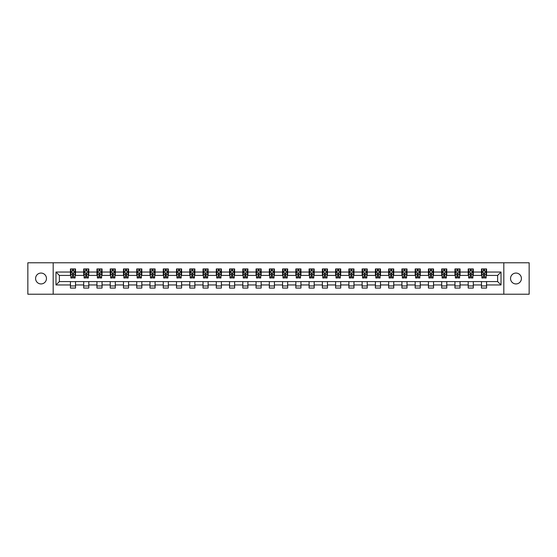 <?xml version="1.0" encoding="UTF-8"?>
<svg xmlns="http://www.w3.org/2000/svg" width="557" height="557" viewBox="0 0 557 557"><rect width="100%" height="100%" fill="white"/><g stroke="black" fill="none" stroke-linecap="round" stroke-linejoin="round"><path stroke-width="0.84" d="M515.977 273.062A5.438 5.438 0 0 0 510.539 278.5A5.438 5.438 0 0 0 515.977 283.938A5.438 5.438 0 0 0 521.415 278.5A5.438 5.438 0 0 0 515.977 273.062M41.023 273.062A5.438 5.438 0 0 0 35.585 278.5A5.438 5.438 0 0 0 41.023 283.938A5.438 5.438 0 0 0 46.461 278.5A5.438 5.438 0 0 0 41.023 273.062M503.82 294.221L529.15 294.221L529.15 262.779L503.82 262.779L503.82 294.221L53.18 294.221L53.18 262.779L27.85 262.779L27.85 294.221L53.18 294.221M503.82 262.779L53.18 262.779M486.567 272.039L486.567 268.94L481.471 268.94L481.471 272.039L473.311 272.039L473.311 268.94L468.207 268.94L468.207 272.039L460.047 272.039L460.047 268.94L454.951 268.94L454.951 272.039L446.791 272.039L446.791 268.94L441.687 268.94L441.687 272.039L433.534 272.039L433.534 268.94L428.43 268.94L428.43 272.039L420.27 272.039L420.27 268.94L415.174 268.94L415.174 272.039L407.014 272.039L407.014 268.94L401.91 268.94L401.91 272.039L393.75 272.039L393.75 268.94L388.654 268.94L388.654 272.039L380.494 272.039L380.494 268.94L375.397 268.94L375.397 272.039L367.237 272.039L367.237 268.94L362.134 268.94L362.134 272.039L353.974 272.039L353.974 268.94L348.877 268.94L348.877 272.039L340.717 272.039L340.717 268.94L335.613 268.94L335.613 272.039L327.46 272.039L327.46 268.94L322.357 268.94L322.357 272.039L314.197 272.039L314.197 268.94L309.1 268.94L309.1 272.039L300.94 272.039L300.94 268.94L295.837 268.94L295.837 272.039L287.677 272.039L287.677 268.94L282.58 268.94L282.58 272.039L274.42 272.039L274.42 268.94L269.323 268.94L269.323 272.039L261.163 272.039L261.163 268.94L256.06 268.94L256.06 272.039L247.9 272.039L247.9 268.94L242.803 268.94L242.803 272.039L234.643 272.039L234.643 268.94L229.54 268.94L229.54 272.039L221.387 272.039L221.387 268.94L216.283 268.94L216.283 272.039L208.123 272.039L208.123 268.94L203.027 268.94L203.027 272.039L194.866 272.039L194.866 268.94L189.763 268.94L189.763 272.039L181.603 272.039L181.603 268.94L176.506 268.94L176.506 272.039L168.346 272.039L168.346 268.94L163.25 268.94L163.25 272.039L155.09 272.039L155.09 268.94L149.986 268.94L149.986 272.039L141.826 272.039L141.826 268.94L136.73 268.94L136.73 272.039L128.57 272.039L128.57 268.94L123.466 268.94L123.466 272.039L115.313 272.039L115.313 268.94L110.209 268.94L110.209 272.039L102.049 272.039L102.049 268.94L96.953 268.94L96.953 272.039L88.793 272.039L88.793 268.94L83.689 268.94L83.689 272.039L75.529 272.039L75.529 268.94L70.433 268.94L70.433 272.039L55.985 272.039L55.985 284.961L59.383 281.557L70.433 281.557L70.433 288.06L75.529 288.06L75.529 281.557L83.689 281.557L83.689 288.06L88.793 288.06L88.793 281.557L96.953 281.557L96.953 288.06L102.049 288.06L102.049 281.557L110.209 281.557L110.209 288.06L115.313 288.06L115.313 281.557L123.466 281.557L123.466 288.06L128.57 288.06L128.57 281.557L136.73 281.557L136.73 288.06L141.826 288.06L141.826 281.557L149.986 281.557L149.986 288.06L155.09 288.06L155.09 281.557L163.25 281.557L163.25 288.06L168.346 288.06L168.346 281.557L176.506 281.557L176.506 288.06L181.603 288.06L181.603 281.557L189.763 281.557L189.763 288.06L194.866 288.06L194.866 281.557L203.027 281.557L203.027 288.06L208.123 288.06L208.123 281.557L216.283 281.557L216.283 288.06L221.387 288.06L221.387 281.557L229.54 281.557L229.54 288.06L234.643 288.06L234.643 281.557L242.803 281.557L242.803 288.06L247.9 288.06L247.9 281.557L256.06 281.557L256.06 288.06L261.163 288.06L261.163 281.557L269.323 281.557L269.323 288.06L274.42 288.06L274.42 281.557L282.58 281.557L282.58 288.06L287.677 288.06L287.677 281.557L295.837 281.557L295.837 288.06L300.94 288.06L300.94 281.557L309.1 281.557L309.1 288.06L314.197 288.06L314.197 281.557L322.357 281.557L322.357 288.06L327.46 288.06L327.46 281.557L335.613 281.557L335.613 288.06L340.717 288.06L340.717 281.557L348.877 281.557L348.877 288.06L353.974 288.06L353.974 281.557L362.134 281.557L362.134 288.06L367.237 288.06L367.237 281.557L375.397 281.557L375.397 288.06L380.494 288.06L380.494 281.557L388.654 281.557L388.654 288.06L393.75 288.06L393.75 281.557L401.91 281.557L401.91 288.06L407.014 288.06L407.014 281.557L415.174 281.557L415.174 288.06L420.27 288.06L420.27 281.557L428.43 281.557L428.43 288.06L433.534 288.06L433.534 281.557L441.687 281.557L441.687 288.06L446.791 288.06L446.791 281.557L454.951 281.557L454.951 288.06L460.047 288.06L460.047 281.557L468.207 281.557L468.207 288.06L473.311 288.06L473.311 281.557L481.471 281.557L481.471 288.06L486.567 288.06L486.567 281.557L497.617 281.557L497.617 275.443L486.567 275.443L486.567 272.039L501.015 272.039L501.015 284.961L486.567 284.961M481.471 284.961L473.311 284.961M468.207 284.961L460.047 284.961M454.951 284.961L446.791 284.961M441.687 284.961L433.534 284.961M428.43 284.961L420.27 284.961M415.174 284.961L407.014 284.961M401.91 284.961L393.75 284.961M388.654 284.961L380.494 284.961M375.397 284.961L367.237 284.961M362.134 284.961L353.974 284.961M348.877 284.961L340.717 284.961M335.613 284.961L327.46 284.961M322.357 284.961L314.197 284.961M309.1 284.961L300.94 284.961M295.837 284.961L287.677 284.961M282.58 284.961L274.42 284.961M269.323 284.961L261.163 284.961M256.06 284.961L247.9 284.961M242.803 284.961L234.643 284.961M229.54 284.961L221.387 284.961M216.283 284.961L208.123 284.961M203.027 284.961L194.866 284.961M189.763 284.961L181.603 284.961M176.506 284.961L168.346 284.961M163.25 284.961L155.09 284.961M149.986 284.961L141.826 284.961M136.73 284.961L128.57 284.961M123.466 284.961L115.313 284.961M110.209 284.961L102.049 284.961M96.953 284.961L88.793 284.961M83.689 284.961L75.529 284.961M70.433 284.961L55.985 284.961M481.471 272.039L481.471 275.443L473.311 275.443L473.311 272.039M468.207 272.039L468.207 275.443L460.047 275.443L460.047 272.039M454.951 272.039L454.951 275.443L446.791 275.443L446.791 272.039M441.687 272.039L441.687 275.443L433.534 275.443L433.534 272.039M428.43 272.039L428.43 275.443L420.27 275.443L420.27 272.039M415.174 272.039L415.174 275.443L407.014 275.443L407.014 272.039M401.91 272.039L401.91 275.443L393.75 275.443L393.75 272.039M388.654 272.039L388.654 275.443L380.494 275.443L380.494 272.039M375.397 272.039L375.397 275.443L367.237 275.443L367.237 272.039M362.134 272.039L362.134 275.443L353.974 275.443L353.974 272.039M348.877 272.039L348.877 275.443L340.717 275.443L340.717 272.039M335.613 272.039L335.613 275.443L327.46 275.443L327.46 272.039M322.357 272.039L322.357 275.443L314.197 275.443L314.197 272.039M309.1 272.039L309.1 275.443L300.94 275.443L300.94 272.039M295.837 272.039L295.837 275.443L287.677 275.443L287.677 272.039M282.58 272.039L282.58 275.443L274.42 275.443L274.42 272.039M269.323 272.039L269.323 275.443L261.163 275.443L261.163 272.039M256.06 272.039L256.06 275.443L247.9 275.443L247.9 272.039M242.803 272.039L242.803 275.443L234.643 275.443L234.643 272.039M229.54 272.039L229.54 275.443L221.387 275.443L221.387 272.039M216.283 272.039L216.283 275.443L208.123 275.443L208.123 272.039M203.027 272.039L203.027 275.443L194.866 275.443L194.866 272.039M189.763 272.039L189.763 275.443L181.603 275.443L181.603 272.039M176.506 272.039L176.506 275.443L168.346 275.443L168.346 272.039M163.25 272.039L163.25 275.443L155.09 275.443L155.09 272.039M149.986 272.039L149.986 275.443L141.826 275.443L141.826 272.039M136.73 272.039L136.73 275.443L128.57 275.443L128.57 272.039M123.466 272.039L123.466 275.443L115.313 275.443L115.313 272.039M110.209 272.039L110.209 275.443L102.049 275.443L102.049 272.039M96.953 272.039L96.953 275.443L88.793 275.443L88.793 272.039M83.689 272.039L83.689 275.443L75.529 275.443L75.529 272.039M70.433 272.039L70.433 275.443L59.383 275.443L55.985 272.039M59.383 275.443L59.383 281.557M501.015 284.961L497.617 281.557M497.617 275.443L501.015 272.039M70.433 271.064L70.857 271.064M72.473 271.064L73.489 271.064M75.104 271.064L75.529 271.064M70.433 275.353L70.857 275.353M72.473 275.353L73.489 275.353M75.104 275.353L75.529 275.353M70.433 281.647L75.529 281.647M70.433 285.936L75.529 285.936M83.689 281.647L88.793 281.647M83.689 285.936L88.793 285.936M83.689 271.064L84.114 271.064M85.729 271.064L86.753 271.064M88.368 271.064L88.793 271.064M83.689 275.353L84.114 275.353M85.729 275.353L86.753 275.353M88.368 275.353L88.793 275.353M96.953 281.647L102.049 281.647M96.953 285.936L102.049 285.936M96.953 271.064L97.378 271.064M98.993 271.064L100.009 271.064M101.625 271.064L102.049 271.064M96.953 275.353L97.378 275.353M98.993 275.353L100.009 275.353M101.625 275.353L102.049 275.353M110.209 281.647L115.313 281.647M110.209 285.936L115.313 285.936M110.209 271.064L110.634 271.064M112.249 271.064L113.273 271.064M114.888 271.064L115.313 271.064M110.209 275.353L110.634 275.353M112.249 275.353L113.273 275.353M114.888 275.353L115.313 275.353M123.466 281.647L128.57 281.647M123.466 285.936L128.57 285.936M123.466 271.064L123.898 271.064M125.506 271.064L126.53 271.064M128.145 271.064L128.57 271.064M123.466 275.353L123.898 275.353M125.506 275.353L126.53 275.353M128.145 275.353L128.57 275.353M136.73 281.647L141.826 281.647M136.73 285.936L141.826 285.936M136.73 271.064L137.154 271.064M138.77 271.064L139.786 271.064M141.401 271.064L141.826 271.064M136.73 275.353L137.154 275.353M138.77 275.353L139.786 275.353M141.401 275.353L141.826 275.353M149.986 281.647L155.09 281.647M149.986 285.936L155.09 285.936M149.986 271.064L150.411 271.064M152.026 271.064L153.05 271.064M154.665 271.064L155.09 271.064M149.986 275.353L150.411 275.353M152.026 275.353L153.05 275.353M154.665 275.353L155.09 275.353M163.25 281.647L168.346 281.647M163.25 285.936L168.346 285.936M163.25 271.064L163.674 271.064M165.29 271.064L166.306 271.064M167.922 271.064L168.346 271.064M163.25 275.353L163.674 275.353M165.29 275.353L166.306 275.353M167.922 275.353L168.346 275.353M176.506 281.647L181.603 281.647M176.506 285.936L181.603 285.936M176.506 271.064L176.931 271.064M178.546 271.064L179.563 271.064M181.178 271.064L181.603 271.064M176.506 275.353L176.931 275.353M178.546 275.353L179.563 275.353M181.178 275.353L181.603 275.353M189.763 281.647L194.866 281.647M189.763 285.936L194.866 285.936M189.763 271.064L190.188 271.064M191.803 271.064L192.826 271.064M194.442 271.064L194.866 271.064M189.763 275.353L190.188 275.353M191.803 275.353L192.826 275.353M194.442 275.353L194.866 275.353M203.027 281.647L208.123 281.647M203.027 285.936L208.123 285.936M203.027 271.064L203.451 271.064M205.067 271.064L206.083 271.064M207.698 271.064L208.123 271.064M203.027 275.353L203.451 275.353M205.067 275.353L206.083 275.353M207.698 275.353L208.123 275.353M216.283 281.647L221.387 281.647M216.283 285.936L221.387 285.936M216.283 271.064L216.708 271.064M218.323 271.064L219.347 271.064M220.962 271.064L221.387 271.064M216.283 275.353L216.708 275.353M218.323 275.353L219.347 275.353M220.962 275.353L221.387 275.353M229.54 281.647L234.643 281.647M229.54 285.936L234.643 285.936M229.54 271.064L229.971 271.064M231.58 271.064L232.603 271.064M234.219 271.064L234.643 271.064M229.54 275.353L229.971 275.353M231.58 275.353L232.603 275.353M234.219 275.353L234.643 275.353M242.803 281.647L247.9 281.647M242.803 285.936L247.9 285.936M242.803 271.064L243.228 271.064M244.843 271.064L245.86 271.064M247.475 271.064L247.9 271.064M242.803 275.353L243.228 275.353M244.843 275.353L245.86 275.353M247.475 275.353L247.9 275.353M256.06 281.647L261.163 281.647M256.06 285.936L261.163 285.936M256.06 271.064L256.485 271.064M258.1 271.064L259.123 271.064M260.739 271.064L261.163 271.064M256.06 275.353L256.485 275.353M258.1 275.353L259.123 275.353M260.739 275.353L261.163 275.353M269.323 281.647L274.42 281.647M269.323 285.936L274.42 285.936M269.323 271.064L269.748 271.064M271.363 271.064L272.38 271.064M273.995 271.064L274.42 271.064M269.323 275.353L269.748 275.353M271.363 275.353L272.38 275.353M273.995 275.353L274.42 275.353M282.58 281.647L287.677 281.647M282.58 285.936L287.677 285.936M282.58 271.064L283.005 271.064M284.62 271.064L285.637 271.064M287.252 271.064L287.677 271.064M282.58 275.353L283.005 275.353M284.62 275.353L285.637 275.353M287.252 275.353L287.677 275.353M295.837 281.647L300.94 281.647M295.837 285.936L300.94 285.936M295.837 271.064L296.261 271.064M297.877 271.064L298.9 271.064M300.515 271.064L300.94 271.064M295.837 275.353L296.261 275.353M297.877 275.353L298.9 275.353M300.515 275.353L300.94 275.353M309.1 281.647L314.197 281.647M309.1 285.936L314.197 285.936M309.1 271.064L309.525 271.064M311.14 271.064L312.157 271.064M313.772 271.064L314.197 271.064M309.1 275.353L309.525 275.353M311.14 275.353L312.157 275.353M313.772 275.353L314.197 275.353M322.357 281.647L327.46 281.647M322.357 285.936L327.46 285.936M322.357 271.064L322.782 271.064M324.397 271.064L325.42 271.064M327.029 271.064L327.46 271.064M322.357 275.353L322.782 275.353M324.397 275.353L325.42 275.353M327.029 275.353L327.46 275.353M335.613 281.647L340.717 281.647M335.613 285.936L340.717 285.936M335.613 271.064L336.038 271.064M337.653 271.064L338.677 271.064M340.292 271.064L340.717 271.064M335.613 275.353L336.038 275.353M337.653 275.353L338.677 275.353M340.292 275.353L340.717 275.353M348.877 281.647L353.974 281.647M348.877 285.936L353.974 285.936M348.877 271.064L349.302 271.064M350.917 271.064L351.933 271.064M353.549 271.064L353.974 271.064M348.877 275.353L349.302 275.353M350.917 275.353L351.933 275.353M353.549 275.353L353.974 275.353M362.134 281.647L367.237 281.647M362.134 285.936L367.237 285.936M362.134 271.064L362.558 271.064M364.174 271.064L365.197 271.064M366.812 271.064L367.237 271.064M362.134 275.353L362.558 275.353M364.174 275.353L365.197 275.353M366.812 275.353L367.237 275.353M375.397 281.647L380.494 281.647M375.397 285.936L380.494 285.936M375.397 271.064L375.822 271.064M377.437 271.064L378.454 271.064M380.069 271.064L380.494 271.064M375.397 275.353L375.822 275.353M377.437 275.353L378.454 275.353M380.069 275.353L380.494 275.353M388.654 281.647L393.75 281.647M388.654 285.936L393.75 285.936M388.654 271.064L389.078 271.064M390.694 271.064L391.71 271.064M393.326 271.064L393.75 271.064M388.654 275.353L389.078 275.353M390.694 275.353L391.71 275.353M393.326 275.353L393.75 275.353M401.91 281.647L407.014 281.647M401.91 285.936L407.014 285.936M401.91 271.064L402.335 271.064M403.95 271.064L404.974 271.064M406.589 271.064L407.014 271.064M401.91 275.353L402.335 275.353M403.95 275.353L404.974 275.353M406.589 275.353L407.014 275.353M415.174 281.647L420.27 281.647M415.174 285.936L420.27 285.936M415.174 271.064L415.599 271.064M417.214 271.064L418.23 271.064M419.846 271.064L420.27 271.064M415.174 275.353L415.599 275.353M417.214 275.353L418.23 275.353M419.846 275.353L420.27 275.353M428.43 281.647L433.534 281.647M428.43 285.936L433.534 285.936M428.43 271.064L428.855 271.064M430.47 271.064L431.494 271.064M433.102 271.064L433.534 271.064M428.43 275.353L428.855 275.353M430.47 275.353L431.494 275.353M433.102 275.353L433.534 275.353M441.687 281.647L446.791 281.647M441.687 285.936L446.791 285.936M441.687 271.064L442.112 271.064M443.727 271.064L444.751 271.064M446.366 271.064L446.791 271.064M441.687 275.353L442.112 275.353M443.727 275.353L444.751 275.353M446.366 275.353L446.791 275.353M454.951 281.647L460.047 281.647M454.951 285.936L460.047 285.936M454.951 271.064L455.375 271.064M456.991 271.064L458.007 271.064M459.622 271.064L460.047 271.064M454.951 275.353L455.375 275.353M456.991 275.353L458.007 275.353M459.622 275.353L460.047 275.353M468.207 281.647L473.311 281.647M468.207 285.936L473.311 285.936M468.207 271.064L468.632 271.064M470.247 271.064L471.271 271.064M472.886 271.064L473.311 271.064M468.207 275.353L468.632 275.353M470.247 275.353L471.271 275.353M472.886 275.353L473.311 275.353M481.471 281.647L486.567 281.647M481.471 285.936L486.567 285.936M481.471 271.064L481.896 271.064M483.511 271.064L484.527 271.064M486.143 271.064L486.567 271.064M481.471 275.353L481.896 275.353M483.511 275.353L484.527 275.353M486.143 275.353L486.567 275.353M73.489 270.041L72.473 270.041M75.104 276.926L73.489 276.926L73.489 277.992L75.104 277.992L75.104 272.805L74.255 271.106L71.707 271.106L70.857 272.805L70.857 277.992L72.473 277.992L72.473 276.926L70.857 276.926M70.857 272.805L70.857 268.94M75.104 272.805L75.104 268.94M72.473 271.106L72.473 268.94M73.489 268.94L73.489 271.106M73.489 276.926L73.489 273.445L72.473 273.445L72.473 276.926M86.753 270.041L85.729 270.041M88.368 276.926L86.753 276.926L86.753 277.992L88.368 277.992L88.368 272.805L87.519 271.106L84.963 271.106L84.114 272.805L84.114 277.992L85.729 277.992L85.729 276.926L84.114 276.926M84.114 272.805L84.114 268.94M88.368 272.805L88.368 268.94M85.729 271.106L85.729 268.94M86.753 268.94L86.753 271.106M86.753 276.926L86.753 273.445L85.729 273.445L85.729 276.926M100.009 270.041L98.993 270.041M101.625 276.926L100.009 276.926L100.009 277.992L101.625 277.992L101.625 272.805L100.775 271.106L98.227 271.106L97.378 272.805L97.378 277.992L98.993 277.992L98.993 276.926L97.378 276.926M97.378 272.805L97.378 268.94M101.625 272.805L101.625 268.94M98.993 271.106L98.993 268.94M100.009 268.94L100.009 271.106M100.009 276.926L100.009 273.445L98.993 273.445L98.993 276.926M113.273 270.041L112.249 270.041M114.888 276.926L113.273 276.926L113.273 277.992L114.888 277.992L114.888 272.805L114.032 271.106L111.484 271.106L110.634 272.805L110.634 277.992L112.249 277.992L112.249 276.926L110.634 276.926M110.634 272.805L110.634 268.94M114.888 272.805L114.888 268.94M112.249 271.106L112.249 268.94M113.273 268.94L113.273 271.106M113.273 276.926L113.273 273.445L112.249 273.445L112.249 276.926M126.53 270.041L125.506 270.041M128.145 276.926L126.53 276.926L126.53 277.992L128.145 277.992L128.145 272.805L127.295 271.106L124.747 271.106L123.898 272.805L123.898 277.992L125.506 277.992L125.506 276.926L123.898 276.926M123.898 272.805L123.898 268.94M128.145 272.805L128.145 268.94M125.506 271.106L125.506 268.94M126.53 268.94L126.53 271.106M126.53 276.926L126.53 273.445L125.506 273.445L125.506 276.926M139.786 270.041L138.77 270.041M141.401 276.926L139.786 276.926L139.786 277.992L141.401 277.992L141.401 272.805L140.552 271.106L138.004 271.106L137.154 272.805L137.154 277.992L138.77 277.992L138.77 276.926L137.154 276.926M137.154 272.805L137.154 268.94M141.401 272.805L141.401 268.94M138.77 271.106L138.77 268.94M139.786 268.94L139.786 271.106M139.786 276.926L139.786 273.445L138.77 273.445L138.77 276.926M153.05 270.041L152.026 270.041M154.665 276.926L153.05 276.926L153.05 277.992L154.665 277.992L154.665 272.805L153.816 271.106L151.26 271.106L150.411 272.805L150.411 277.992L152.026 277.992L152.026 276.926L150.411 276.926M150.411 272.805L150.411 268.94M154.665 272.805L154.665 268.94M152.026 271.106L152.026 268.94M153.05 268.94L153.05 271.106M153.05 276.926L153.05 273.445L152.026 273.445L152.026 276.926M166.306 270.041L165.29 270.041M167.922 276.926L166.306 276.926L166.306 277.992L167.922 277.992L167.922 272.805L167.072 271.106L164.524 271.106L163.674 272.805L163.674 277.992L165.29 277.992L165.29 276.926L163.674 276.926M163.674 272.805L163.674 268.94M167.922 272.805L167.922 268.94M165.29 271.106L165.29 268.94M166.306 268.94L166.306 271.106M166.306 276.926L166.306 273.445L165.29 273.445L165.29 276.926M179.563 270.041L178.546 270.041M181.178 276.926L179.563 276.926L179.563 277.992L181.178 277.992L181.178 272.805L180.329 271.106L177.78 271.106L176.931 272.805L176.931 277.992L178.546 277.992L178.546 276.926L176.931 276.926M176.931 272.805L176.931 268.94M181.178 272.805L181.178 268.94M178.546 271.106L178.546 268.94M179.563 268.94L179.563 271.106M179.563 276.926L179.563 273.445L178.546 273.445L178.546 276.926M192.826 270.041L191.803 270.041M194.442 276.926L192.826 276.926L192.826 277.992L194.442 277.992L194.442 272.805L193.592 271.106L191.037 271.106L190.188 272.805L190.188 277.992L191.803 277.992L191.803 276.926L190.188 276.926M190.188 272.805L190.188 268.94M194.442 272.805L194.442 268.94M191.803 271.106L191.803 268.94M192.826 268.94L192.826 271.106M192.826 276.926L192.826 273.445L191.803 273.445L191.803 276.926M206.083 270.041L205.067 270.041M207.698 276.926L206.083 276.926L206.083 277.992L207.698 277.992L207.698 272.805L206.849 271.106L204.301 271.106L203.451 272.805L203.451 277.992L205.067 277.992L205.067 276.926L203.451 276.926M203.451 272.805L203.451 268.94M207.698 272.805L207.698 268.94M205.067 271.106L205.067 268.94M206.083 268.94L206.083 271.106M206.083 276.926L206.083 273.445L205.067 273.445L205.067 276.926M219.347 270.041L218.323 270.041M220.962 276.926L219.347 276.926L219.347 277.992L220.962 277.992L220.962 272.805L220.106 271.106L217.557 271.106L216.708 272.805L216.708 277.992L218.323 277.992L218.323 276.926L216.708 276.926M216.708 272.805L216.708 268.94M220.962 272.805L220.962 268.94M218.323 271.106L218.323 268.94M219.347 268.94L219.347 271.106M219.347 276.926L219.347 273.445L218.323 273.445L218.323 276.926M232.603 270.041L231.58 270.041M234.219 276.926L232.603 276.926L232.603 277.992L234.219 277.992L234.219 272.805L233.369 271.106L230.821 271.106L229.971 272.805L229.971 277.992L231.58 277.992L231.58 276.926L229.971 276.926M229.971 272.805L229.971 268.94M234.219 272.805L234.219 268.94M231.58 271.106L231.58 268.94M232.603 268.94L232.603 271.106M232.603 276.926L232.603 273.445L231.58 273.445L231.58 276.926M245.86 270.041L244.843 270.041M247.475 276.926L245.86 276.926L245.86 277.992L247.475 277.992L247.475 272.805L246.626 271.106L244.077 271.106L243.228 272.805L243.228 277.992L244.843 277.992L244.843 276.926L243.228 276.926M243.228 272.805L243.228 268.94M247.475 272.805L247.475 268.94M244.843 271.106L244.843 268.94M245.86 268.94L245.86 271.106M245.86 276.926L245.86 273.445L244.843 273.445L244.843 276.926M259.123 270.041L258.1 270.041M260.739 276.926L259.123 276.926L259.123 277.992L260.739 277.992L260.739 272.805L259.889 271.106L257.334 271.106L256.485 272.805L256.485 277.992L258.1 277.992L258.1 276.926L256.485 276.926M256.485 272.805L256.485 268.94M260.739 272.805L260.739 268.94M258.1 271.106L258.1 268.94M259.123 268.94L259.123 271.106M259.123 276.926L259.123 273.445L258.1 273.445L258.1 276.926M272.38 270.041L271.363 270.041M273.995 276.926L272.38 276.926L272.38 277.992L273.995 277.992L273.995 272.805L273.146 271.106L270.598 271.106L269.748 272.805L269.748 277.992L271.363 277.992L271.363 276.926L269.748 276.926M269.748 272.805L269.748 268.94M273.995 272.805L273.995 268.94M271.363 271.106L271.363 268.94M272.38 268.94L272.38 271.106M272.38 276.926L272.38 273.445L271.363 273.445L271.363 276.926M285.637 270.041L284.62 270.041M287.252 276.926L285.637 276.926L285.637 277.992L287.252 277.992L287.252 272.805L286.402 271.106L283.854 271.106L283.005 272.805L283.005 277.992L284.62 277.992L284.62 276.926L283.005 276.926M283.005 272.805L283.005 268.94M287.252 272.805L287.252 268.94M284.62 271.106L284.62 268.94M285.637 268.94L285.637 271.106M285.637 276.926L285.637 273.445L284.62 273.445L284.62 276.926M298.9 270.041L297.877 270.041M300.515 276.926L298.9 276.926L298.9 277.992L300.515 277.992L300.515 272.805L299.666 271.106L297.111 271.106L296.261 272.805L296.261 277.992L297.877 277.992L297.877 276.926L296.261 276.926M296.261 272.805L296.261 268.94M300.515 272.805L300.515 268.94M297.877 271.106L297.877 268.94M298.9 268.94L298.9 271.106M298.9 276.926L298.9 273.445L297.877 273.445L297.877 276.926M312.157 270.041L311.14 270.041M313.772 276.926L312.157 276.926L312.157 277.992L313.772 277.992L313.772 272.805L312.923 271.106L310.374 271.106L309.525 272.805L309.525 277.992L311.14 277.992L311.14 276.926L309.525 276.926M309.525 272.805L309.525 268.94M313.772 272.805L313.772 268.94M311.14 271.106L311.14 268.94M312.157 268.94L312.157 271.106M312.157 276.926L312.157 273.445L311.14 273.445L311.14 276.926M325.42 270.041L324.397 270.041M327.029 276.926L325.42 276.926L325.42 277.992L327.029 277.992L327.029 272.805L326.179 271.106L323.631 271.106L322.782 272.805L322.782 277.992L324.397 277.992L324.397 276.926L322.782 276.926M322.782 272.805L322.782 268.94M327.029 272.805L327.029 268.94M324.397 271.106L324.397 268.94M325.42 268.94L325.42 271.106M325.42 276.926L325.42 273.445L324.397 273.445L324.397 276.926M338.677 270.041L337.653 270.041M340.292 276.926L338.677 276.926L338.677 277.992L340.292 277.992L340.292 272.805L339.443 271.106L336.894 271.106L336.038 272.805L336.038 277.992L337.653 277.992L337.653 276.926L336.038 276.926M336.038 272.805L336.038 268.94M340.292 272.805L340.292 268.94M337.653 271.106L337.653 268.94M338.677 268.94L338.677 271.106M338.677 276.926L338.677 273.445L337.653 273.445L337.653 276.926M351.933 270.041L350.917 270.041M353.549 276.926L351.933 276.926L351.933 277.992L353.549 277.992L353.549 272.805L352.699 271.106L350.151 271.106L349.302 272.805L349.302 277.992L350.917 277.992L350.917 276.926L349.302 276.926M349.302 272.805L349.302 268.94M353.549 272.805L353.549 268.94M350.917 271.106L350.917 268.94M351.933 268.94L351.933 271.106M351.933 276.926L351.933 273.445L350.917 273.445L350.917 276.926M365.197 270.041L364.174 270.041M366.812 276.926L365.197 276.926L365.197 277.992L366.812 277.992L366.812 272.805L365.963 271.106L363.408 271.106L362.558 272.805L362.558 277.992L364.174 277.992L364.174 276.926L362.558 276.926M362.558 272.805L362.558 268.94M366.812 272.805L366.812 268.94M364.174 271.106L364.174 268.94M365.197 268.94L365.197 271.106M365.197 276.926L365.197 273.445L364.174 273.445L364.174 276.926M378.454 270.041L377.437 270.041M380.069 276.926L378.454 276.926L378.454 277.992L380.069 277.992L380.069 272.805L379.22 271.106L376.671 271.106L375.822 272.805L375.822 277.992L377.437 277.992L377.437 276.926L375.822 276.926M375.822 272.805L375.822 268.94M380.069 272.805L380.069 268.94M377.437 271.106L377.437 268.94M378.454 268.94L378.454 271.106M378.454 276.926L378.454 273.445L377.437 273.445L377.437 276.926M391.71 270.041L390.694 270.041M393.326 276.926L391.71 276.926L391.71 277.992L393.326 277.992L393.326 272.805L392.476 271.106L389.928 271.106L389.078 272.805L389.078 277.992L390.694 277.992L390.694 276.926L389.078 276.926M389.078 272.805L389.078 268.94M393.326 272.805L393.326 268.94M390.694 271.106L390.694 268.94M391.71 268.94L391.71 271.106M391.71 276.926L391.71 273.445L390.694 273.445L390.694 276.926M404.974 270.041L403.95 270.041M406.589 276.926L404.974 276.926L404.974 277.992L406.589 277.992L406.589 272.805L405.74 271.106L403.184 271.106L402.335 272.805L402.335 277.992L403.95 277.992L403.95 276.926L402.335 276.926M402.335 272.805L402.335 268.94M406.589 272.805L406.589 268.94M403.95 271.106L403.95 268.94M404.974 268.94L404.974 271.106M404.974 276.926L404.974 273.445L403.95 273.445L403.95 276.926M418.23 270.041L417.214 270.041M419.846 276.926L418.23 276.926L418.23 277.992L419.846 277.992L419.846 272.805L418.996 271.106L416.448 271.106L415.599 272.805L415.599 277.992L417.214 277.992L417.214 276.926L415.599 276.926M415.599 272.805L415.599 268.94M419.846 272.805L419.846 268.94M417.214 271.106L417.214 268.94M418.23 268.94L418.23 271.106M418.23 276.926L418.23 273.445L417.214 273.445L417.214 276.926M431.494 270.041L430.47 270.041M433.102 276.926L431.494 276.926L431.494 277.992L433.102 277.992L433.102 272.805L432.253 271.106L429.705 271.106L428.855 272.805L428.855 277.992L430.47 277.992L430.47 276.926L428.855 276.926M428.855 272.805L428.855 268.94M433.102 272.805L433.102 268.94M430.47 271.106L430.47 268.94M431.494 268.94L431.494 271.106M431.494 276.926L431.494 273.445L430.47 273.445L430.47 276.926M444.751 270.041L443.727 270.041M446.366 276.926L444.751 276.926L444.751 277.992L446.366 277.992L446.366 272.805L445.516 271.106L442.968 271.106L442.112 272.805L442.112 277.992L443.727 277.992L443.727 276.926L442.112 276.926M442.112 272.805L442.112 268.94M446.366 272.805L446.366 268.94M443.727 271.106L443.727 268.94M444.751 268.94L444.751 271.106M444.751 276.926L444.751 273.445L443.727 273.445L443.727 276.926M458.007 270.041L456.991 270.041M459.622 276.926L458.007 276.926L458.007 277.992L459.622 277.992L459.622 272.805L458.773 271.106L456.225 271.106L455.375 272.805L455.375 277.992L456.991 277.992L456.991 276.926L455.375 276.926M455.375 272.805L455.375 268.94M459.622 272.805L459.622 268.94M456.991 271.106L456.991 268.94M458.007 268.94L458.007 271.106M458.007 276.926L458.007 273.445L456.991 273.445L456.991 276.926M471.271 270.041L470.247 270.041M472.886 276.926L471.271 276.926L471.271 277.992L472.886 277.992L472.886 272.805L472.037 271.106L469.481 271.106L468.632 272.805L468.632 277.992L470.247 277.992L470.247 276.926L468.632 276.926M468.632 272.805L468.632 268.94M472.886 272.805L472.886 268.94M470.247 271.106L470.247 268.94M471.271 268.94L471.271 271.106M471.271 276.926L471.271 273.445L470.247 273.445L470.247 276.926M484.527 270.041L483.511 270.041M486.143 276.926L484.527 276.926L484.527 277.992L486.143 277.992L486.143 272.805L485.293 271.106L482.745 271.106L481.896 272.805L481.896 277.992L483.511 277.992L483.511 276.926L481.896 276.926M481.896 272.805L481.896 268.94M486.143 272.805L486.143 268.94M483.511 271.106L483.511 268.94M484.527 268.94L484.527 271.106M484.527 276.926L484.527 273.445L483.511 273.445L483.511 276.926M75.084 272.763L70.878 272.763M70.857 271.21L71.658 271.21M74.311 271.21L75.104 271.21M72.473 274.643L70.857 274.643M75.104 274.643L73.489 274.643M73.489 270.584L72.473 270.584M88.347 272.763L84.135 272.763M84.114 271.21L84.915 271.21M87.567 271.21L88.368 271.21M85.729 274.643L84.114 274.643M88.368 274.643L86.753 274.643M86.753 270.584L85.729 270.584M101.604 272.763L97.398 272.763M97.378 271.21L98.178 271.21M100.824 271.21L101.625 271.21M98.993 274.643L97.378 274.643M101.625 274.643L100.009 274.643M100.009 270.584L98.993 270.584M114.86 272.763L110.655 272.763M110.634 271.21L111.435 271.21M114.088 271.21L114.888 271.21M112.249 274.643L110.634 274.643M114.888 274.643L113.273 274.643M113.273 270.584L112.249 270.584M128.124 272.763L123.919 272.763M123.898 271.21L124.691 271.21M127.344 271.21L128.145 271.21M125.506 274.643L123.898 274.643M128.145 274.643L126.53 274.643M126.53 270.584L125.506 270.584M141.381 272.763L137.175 272.763M137.154 271.21L137.955 271.21M140.608 271.21L141.401 271.21M138.77 274.643L137.154 274.643M141.401 274.643L139.786 274.643M139.786 270.584L138.77 270.584M154.644 272.763L150.432 272.763M150.411 271.21L151.212 271.21M153.864 271.21L154.665 271.21M152.026 274.643L150.411 274.643M154.665 274.643L153.05 274.643M153.05 270.584L152.026 270.584M167.901 272.763L163.695 272.763M163.674 271.21L164.468 271.21M167.121 271.21L167.922 271.21M165.29 274.643L163.674 274.643M167.922 274.643L166.306 274.643M166.306 270.584L165.29 270.584M181.157 272.763L176.952 272.763M176.931 271.21L177.732 271.21M180.384 271.21L181.178 271.21M178.546 274.643L176.931 274.643M181.178 274.643L179.563 274.643M179.563 270.584L178.546 270.584M194.421 272.763L190.209 272.763M190.188 271.21L190.988 271.21M193.641 271.21L194.442 271.21M191.803 274.643L190.188 274.643M194.442 274.643L192.826 274.643M192.826 270.584L191.803 270.584M207.677 272.763L203.472 272.763M203.451 271.21L204.252 271.21M206.898 271.21L207.698 271.21M205.067 274.643L203.451 274.643M207.698 274.643L206.083 274.643M206.083 270.584L205.067 270.584M220.934 272.763L216.729 272.763M216.708 271.21L217.508 271.21M220.161 271.21L220.962 271.21M218.323 274.643L216.708 274.643M220.962 274.643L219.347 274.643M219.347 270.584L218.323 270.584M234.198 272.763L229.992 272.763M229.971 271.21L230.765 271.21M233.418 271.21L234.219 271.21M231.58 274.643L229.971 274.643M234.219 274.643L232.603 274.643M232.603 270.584L231.58 270.584M247.454 272.763L243.249 272.763M243.228 271.21L244.029 271.21M246.681 271.21L247.475 271.21M244.843 274.643L243.228 274.643M247.475 274.643L245.86 274.643M245.86 270.584L244.843 270.584M260.718 272.763L256.505 272.763M256.485 271.21L257.285 271.21M259.938 271.21L260.739 271.21M258.1 274.643L256.485 274.643M260.739 274.643L259.123 274.643M259.123 270.584L258.1 270.584M273.974 272.763L269.769 272.763M269.748 271.21L270.542 271.21M273.195 271.21L273.995 271.21M271.363 274.643L269.748 274.643M273.995 274.643L272.38 274.643M272.38 270.584L271.363 270.584M287.231 272.763L283.026 272.763M283.005 271.21L283.805 271.21M286.458 271.21L287.252 271.21M284.62 274.643L283.005 274.643M287.252 274.643L285.637 274.643M285.637 270.584L284.62 270.584M300.495 272.763L296.282 272.763M296.261 271.21L297.062 271.21M299.715 271.21L300.515 271.21M297.877 274.643L296.261 274.643M300.515 274.643L298.9 274.643M298.9 270.584L297.877 270.584M313.751 272.763L309.546 272.763M309.525 271.21L310.319 271.21M312.971 271.21L313.772 271.21M311.14 274.643L309.525 274.643M313.772 274.643L312.157 274.643M312.157 270.584L311.14 270.584M327.008 272.763L322.802 272.763M322.782 271.21L323.582 271.21M326.235 271.21L327.029 271.21M324.397 274.643L322.782 274.643M327.029 274.643L325.42 274.643M325.42 270.584L324.397 270.584M340.271 272.763L336.066 272.763M336.038 271.21L336.839 271.21M339.492 271.21L340.292 271.21M337.653 274.643L336.038 274.643M340.292 274.643L338.677 274.643M338.677 270.584L337.653 270.584M353.528 272.763L349.323 272.763M349.302 271.21L350.102 271.21M352.748 271.21L353.549 271.21M350.917 274.643L349.302 274.643M353.549 274.643L351.933 274.643M351.933 270.584L350.917 270.584M366.791 272.763L362.579 272.763M362.558 271.21L363.359 271.21M366.012 271.21L366.812 271.21M364.174 274.643L362.558 274.643M366.812 274.643L365.197 274.643M365.197 270.584L364.174 270.584M380.048 272.763L375.843 272.763M375.822 271.21L376.616 271.21M379.268 271.21L380.069 271.21M377.437 274.643L375.822 274.643M380.069 274.643L378.454 274.643M378.454 270.584L377.437 270.584M393.305 272.763L389.099 272.763M389.078 271.21L389.879 271.21M392.532 271.21L393.326 271.21M390.694 274.643L389.078 274.643M393.326 274.643L391.71 274.643M391.71 270.584L390.694 270.584M406.568 272.763L402.356 272.763M402.335 271.21L403.136 271.21M405.788 271.21L406.589 271.21M403.95 274.643L402.335 274.643M406.589 274.643L404.974 274.643M404.974 270.584L403.95 270.584M419.825 272.763L415.619 272.763M415.599 271.21L416.392 271.21M419.045 271.21L419.846 271.21M417.214 274.643L415.599 274.643M419.846 274.643L418.23 274.643M418.23 270.584L417.214 270.584M433.081 272.763L428.876 272.763M428.855 271.21L429.656 271.21M432.309 271.21L433.102 271.21M430.47 274.643L428.855 274.643M433.102 274.643L431.494 274.643M431.494 270.584L430.47 270.584M446.345 272.763L442.14 272.763M442.112 271.21L442.912 271.21M445.565 271.21L446.366 271.21M443.727 274.643L442.112 274.643M446.366 274.643L444.751 274.643M444.751 270.584L443.727 270.584M459.602 272.763L455.396 272.763M455.375 271.21L456.176 271.21M458.822 271.21L459.622 271.21M456.991 274.643L455.375 274.643M459.622 274.643L458.007 274.643M458.007 270.584L456.991 270.584M472.865 272.763L468.653 272.763M468.632 271.21L469.433 271.21M472.085 271.21L472.886 271.21M470.247 274.643L468.632 274.643M472.886 274.643L471.271 274.643M471.271 270.584L470.247 270.584M486.122 272.763L481.916 272.763M481.896 271.21L482.689 271.21M485.342 271.21L486.143 271.21M483.511 274.643L481.896 274.643M486.143 274.643L484.527 274.643M484.527 270.584L483.511 270.584"/></g></svg>
